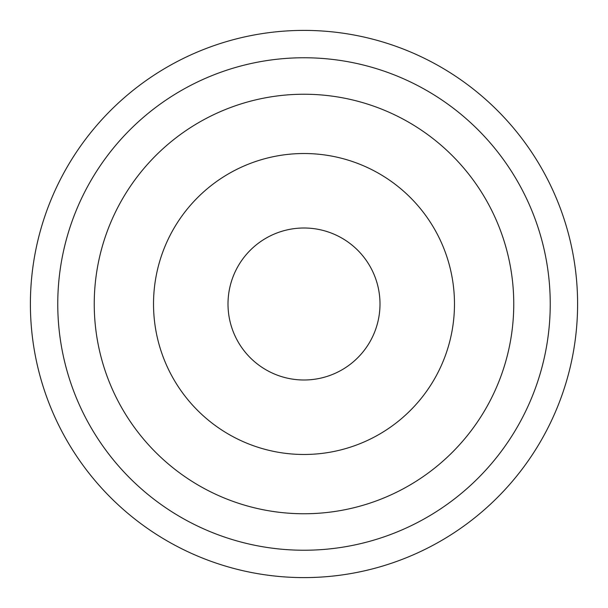 <?xml version="1.0" encoding="UTF-8"?>
<svg xmlns="http://www.w3.org/2000/svg" width="608" height="608" viewBox="0 0 608 608"><rect width="100%" height="100%" fill="white"/><g stroke="black" fill="none" stroke-linecap="round" stroke-linejoin="round"><path stroke-width="0.91" d="M304 57.76A246.24 246.24 0 0 0 90.752 427.12A246.24 246.24 0 0 0 517.248 427.12A246.24 246.24 0 0 0 304 57.76M304 153.52A150.48 150.48 0 0 1 434.317 379.24A150.48 150.48 0 0 1 173.683 379.24A150.48 150.48 0 0 1 304 153.52M304 228A76 76 0 0 1 369.816 342A76 76 0 0 1 238.184 342A76 76 0 0 1 304 228M304 30.4A273.6 273.6 0 0 1 540.945 440.8A273.6 273.6 0 0 1 67.055 440.8A273.6 273.6 0 0 1 304 30.4M304 94.24A209.76 209.76 0 0 1 485.655 408.88A209.76 209.76 0 0 1 122.345 408.88A209.76 209.76 0 0 1 304 94.24"/></g></svg>
